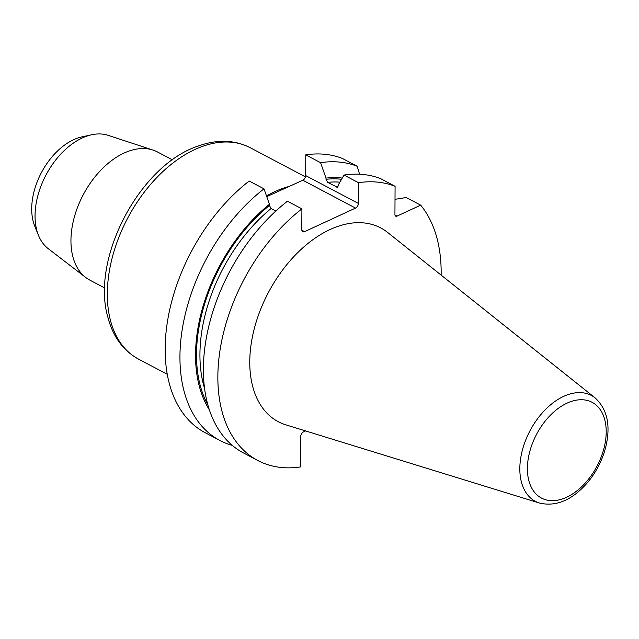 <?xml version="1.0" encoding="UTF-8"?>
<svg xmlns="http://www.w3.org/2000/svg" width="639" height="639" viewBox="0 0 639 639"><rect width="100%" height="100%" fill="white"/><g stroke="black" fill="none" stroke-linecap="round" stroke-linejoin="round"><path stroke-width="0.96" d="M209.408 409.903A139.582 88.03 -62.1 0 1 269.442 204.28L263.995 188.84A153.48 96.793 -62.1 0 0 182.738 326.441A153.48 96.793 -62.1 0 0 219.904 440.487A153.48 96.793 -62.1 0 0 232.3 445.399M275.816 211.038L271.08 208.538L269.434 205.47L269.442 204.28M301.904 208.865L287.438 201.229A153.48 96.793 117.9 0 0 206.181 338.822A153.48 96.793 117.9 0 0 243.339 452.867L257.805 460.511A153.48 96.793 -62.1 0 1 220.647 346.466A153.48 96.793 -62.1 0 1 301.904 208.865L301.792 229.601A3.866 2.436 117.9 0 0 302.798 231.717A3.866 2.436 117.9 0 0 304.587 231.653L355.532 208.082A3.866 2.436 117.9 0 0 358.359 203.426L358.471 182.698A153.48 96.793 -62.1 0 1 395.078 186.3L394.934 214.568A2.899 1.829 117.9 0 0 395.685 216.15A2.899 1.829 117.9 0 0 397.027 216.11L420.686 205.159A153.48 96.793 -62.1 0 1 441.134 275.105M219.904 440.487L205.111 432.667A153.48 96.793 117.9 0 1 167.945 318.621A153.48 96.793 117.9 0 1 249.202 181.021L263.995 188.84M305.594 430.934L303.533 431.884A3.866 2.436 117.9 0 0 300.705 436.549L300.546 466.933A153.48 96.793 -62.1 0 1 257.805 460.511M330.012 229.561A109.604 69.124 -62.1 0 1 387.601 232.42L595.141 397.913A59.89 37.773 -62.1 0 0 563.67 396.356A59.89 37.773 -62.1 0 0 519.826 468.563A59.89 37.773 -62.1 0 0 539.572 503.077L285.905 424.863A109.604 69.124 -62.1 0 1 253.164 333.31A109.604 69.124 -62.1 0 1 330.012 229.561M85.698 277.454L48.165 248.619A64.443 40.64 -62.1 0 1 38.492 235.4A64.443 40.64 -62.1 0 1 82.239 137.984A64.443 40.64 -62.1 0 1 91.673 134.765A64.443 40.64 -62.1 0 1 108.031 135.308L153.009 150.069A72.455 45.696 117.9 0 0 83.27 194.695A72.455 45.696 117.9 0 0 85.698 277.454A72.455 45.696 117.9 0 0 89.819 280.106L104.756 287.997M91.673 134.765L81.96 136.882A57.19 36.072 117.9 0 0 73.589 139.733A57.19 36.072 117.9 0 0 34.762 226.19L38.492 235.4M172.458 159.878L157.521 151.986A72.455 45.696 117.9 0 0 153.009 150.069M359.589 174.223L357.177 166.268L342.384 158.456A153.48 96.793 117.9 0 0 305.777 154.854L305.666 175.581A3.866 2.436 -62.1 0 1 302.838 180.238L266.751 196.636M342.248 178.081A139.582 88.03 -62.1 0 0 326.01 178.105L320.57 162.673A153.48 96.793 -62.1 0 1 357.177 166.268M326.01 178.105L326.002 179.303L327.647 182.363L337.496 187.339M338.047 187.059A135.843 85.674 -62.1 0 0 336.761 187.179L338.43 185.869L338.438 184.679L344.006 175.054A153.48 96.793 117.9 0 1 380.62 178.656L395.078 186.3M358.471 182.698L344.006 175.054M320.57 162.673L305.777 154.854M420.686 205.159L406.228 197.523L395.014 199.336M269.434 205.47A138.264 87.2 117.9 0 0 207.923 405.03M271.08 208.538A135.843 85.674 117.9 0 0 204.6 388.544M606.203 431.98A54.155 34.155 -62.1 0 1 566.553 497.27A54.155 34.155 -62.1 0 1 527.407 468.435A54.155 34.155 -62.1 0 1 567.049 403.137A54.155 34.155 -62.1 0 1 606.203 431.98M138.471 359.078C123.119 350.555 112.927 336.617 107.887 317.263C90.578 258.412 140.029 164.83 198.402 145.972C217.228 139.23 234.481 139.805 250.176 147.681A119.549 75.394 117.9 0 0 127.664 218.155A119.549 75.394 117.9 0 0 138.471 359.078L167.29 374.302M266.503 195.933A119.549 75.394 -62.1 0 1 288.708 186.548M341.561 179.271A138.264 87.2 117.9 0 0 326.002 179.303M339.892 182.147A135.843 85.674 117.9 0 0 327.647 182.363M394.966 215.023L397.027 216.11M305.666 175.581L358.359 203.426M355.532 208.082L302.838 180.238M301.84 230.208L304.587 231.653M595.141 397.913C607.561 409.399 610.996 426.173 605.452 448.227C601.882 461.27 595.708 472.948 586.945 483.252C571.849 500.257 556.058 506.871 539.572 503.077M250.176 147.681L305.466 176.899"/></g></svg>
